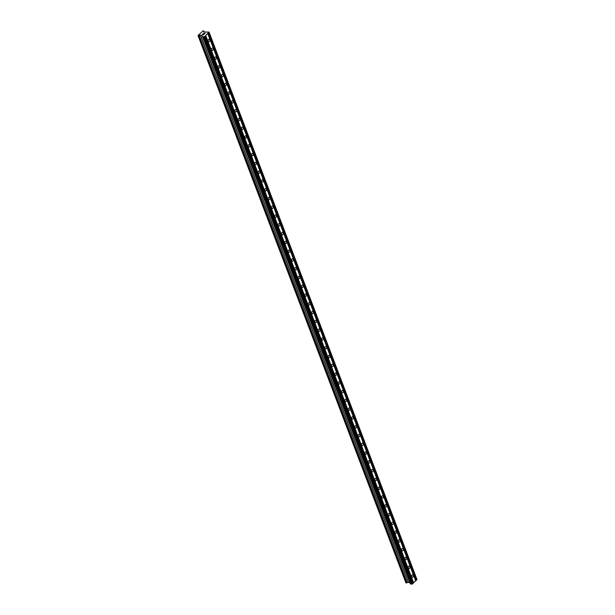 <?xml version="1.0" encoding="UTF-8"?>
<svg xmlns="http://www.w3.org/2000/svg" width="615" height="615" viewBox="0 0 615 615"><rect width="100%" height="100%" fill="white"/><g stroke="black" fill="none" stroke-linecap="round" stroke-linejoin="round"><path stroke-width="0.92" d="M411.643 576.793A1.284 0.869 -76.7 0 1 411.781 575.386A1.284 0.869 -76.7 0 1 412.742 574.802A1.284 0.869 -76.7 0 1 413.257 575.309A1.284 0.869 -76.7 0 1 413.119 576.716A1.284 0.869 -76.7 0 1 412.15 577.301A1.284 0.869 -76.7 0 1 411.643 576.793M408.306 568.014A1.284 0.869 -76.7 0 1 408.445 566.607A1.284 0.869 -76.7 0 1 409.405 566.023A1.284 0.869 -76.7 0 1 409.921 566.53A1.284 0.869 -76.7 0 1 409.782 567.937A1.284 0.869 -76.7 0 1 408.821 568.521A1.284 0.869 -76.7 0 1 408.306 568.014M404.97 559.235A1.284 0.869 -76.7 0 1 405.108 557.828A1.284 0.869 -76.7 0 1 406.077 557.244A1.284 0.869 -76.7 0 1 406.584 557.751A1.284 0.869 -76.7 0 1 406.446 559.158A1.284 0.869 -76.7 0 1 405.485 559.742A1.284 0.869 -76.7 0 1 404.97 559.235M401.633 550.456A1.284 0.869 -76.7 0 1 401.772 549.049A1.284 0.869 -76.7 0 1 402.74 548.465A1.284 0.869 -76.7 0 1 403.248 548.972A1.284 0.869 -76.7 0 1 403.109 550.379A1.284 0.869 -76.7 0 1 402.149 550.963A1.284 0.869 -76.7 0 1 401.633 550.456M398.305 541.677A1.284 0.869 -76.7 0 1 398.443 540.27A1.284 0.869 -76.7 0 1 399.404 539.686A1.284 0.869 -76.7 0 1 399.911 540.193A1.284 0.869 -76.7 0 1 399.773 541.592A1.284 0.869 -76.7 0 1 398.812 542.184A1.284 0.869 -76.7 0 1 398.305 541.677M394.968 532.898A1.284 0.869 -76.7 0 1 395.107 531.491A1.284 0.869 -76.7 0 1 396.068 530.906A1.284 0.869 -76.7 0 1 396.583 531.414A1.284 0.869 -76.7 0 1 396.444 532.813A1.284 0.869 -76.7 0 1 395.476 533.405A1.284 0.869 -76.7 0 1 394.968 532.898M391.632 524.118A1.284 0.869 -76.7 0 1 391.77 522.712A1.284 0.869 -76.7 0 1 392.731 522.127A1.284 0.869 -76.7 0 1 393.246 522.635A1.284 0.869 -76.7 0 1 393.108 524.034A1.284 0.869 -76.7 0 1 392.139 524.626A1.284 0.869 -76.7 0 1 391.632 524.118M388.296 515.332A1.284 0.869 -76.7 0 1 388.434 513.932A1.284 0.869 -76.7 0 1 389.395 513.341A1.284 0.869 -76.7 0 1 389.91 513.848A1.284 0.869 -76.7 0 1 389.772 515.255A1.284 0.869 -76.7 0 1 388.811 515.839A1.284 0.869 -76.7 0 1 388.296 515.332M384.959 506.552A1.284 0.869 -76.7 0 1 385.098 505.153A1.284 0.869 -76.7 0 1 386.059 504.561A1.284 0.869 -76.7 0 1 386.574 505.069A1.284 0.869 -76.7 0 1 386.435 506.476A1.284 0.869 -76.7 0 1 385.474 507.06A1.284 0.869 -76.7 0 1 384.959 506.552M381.623 497.773A1.284 0.869 -76.7 0 1 381.761 496.374A1.284 0.869 -76.7 0 1 382.73 495.782A1.284 0.869 -76.7 0 1 383.237 496.29A1.284 0.869 -76.7 0 1 383.099 497.696A1.284 0.869 -76.7 0 1 382.138 498.281A1.284 0.869 -76.7 0 1 381.623 497.773M378.294 488.994A1.284 0.869 -76.7 0 1 378.433 487.587A1.284 0.869 -76.7 0 1 379.394 487.003A1.284 0.869 -76.7 0 1 379.901 487.51A1.284 0.869 -76.7 0 1 379.763 488.917A1.284 0.869 -76.7 0 1 378.802 489.502A1.284 0.869 -76.7 0 1 378.294 488.994M374.958 480.215A1.284 0.869 -76.7 0 1 375.096 478.808A1.284 0.869 -76.7 0 1 376.057 478.224A1.284 0.869 -76.7 0 1 376.565 478.731A1.284 0.869 -76.7 0 1 376.426 480.138A1.284 0.869 -76.7 0 1 375.465 480.722A1.284 0.869 -76.7 0 1 374.958 480.215M371.621 471.436A1.284 0.869 -76.7 0 1 371.76 470.029A1.284 0.869 -76.7 0 1 372.721 469.445A1.284 0.869 -76.7 0 1 373.236 469.952A1.284 0.869 -76.7 0 1 373.097 471.359A1.284 0.869 -76.7 0 1 372.129 471.943A1.284 0.869 -76.7 0 1 371.621 471.436M368.285 462.657A1.284 0.869 -76.7 0 1 368.423 461.25A1.284 0.869 -76.7 0 1 369.384 460.666A1.284 0.869 -76.7 0 1 369.899 461.173A1.284 0.869 -76.7 0 1 369.761 462.58A1.284 0.869 -76.7 0 1 368.792 463.164A1.284 0.869 -76.7 0 1 368.285 462.657M364.949 453.878A1.284 0.869 -76.7 0 1 365.087 452.471A1.284 0.869 -76.7 0 1 366.048 451.887A1.284 0.869 -76.7 0 1 366.563 452.394A1.284 0.869 -76.7 0 1 366.425 453.793A1.284 0.869 -76.7 0 1 365.464 454.385A1.284 0.869 -76.7 0 1 364.949 453.878M361.612 445.099A1.284 0.869 -76.7 0 1 361.751 443.692A1.284 0.869 -76.7 0 1 362.719 443.108A1.284 0.869 -76.7 0 1 363.227 443.615A1.284 0.869 -76.7 0 1 363.088 445.014A1.284 0.869 -76.7 0 1 362.127 445.606A1.284 0.869 -76.7 0 1 361.612 445.099M358.276 436.319A1.284 0.869 -76.7 0 1 358.414 434.913A1.284 0.869 -76.7 0 1 359.383 434.328A1.284 0.869 -76.7 0 1 359.89 434.836A1.284 0.869 -76.7 0 1 359.752 436.235A1.284 0.869 -76.7 0 1 358.791 436.827A1.284 0.869 -76.7 0 1 358.276 436.319M354.947 427.533A1.284 0.869 -76.7 0 1 355.086 426.134A1.284 0.869 -76.7 0 1 356.047 425.549A1.284 0.869 -76.7 0 1 356.554 426.049A1.284 0.869 -76.7 0 1 356.416 427.456A1.284 0.869 -76.7 0 1 355.455 428.04A1.284 0.869 -76.7 0 1 354.947 427.533M351.611 418.754A1.284 0.869 -76.7 0 1 351.749 417.354A1.284 0.869 -76.7 0 1 352.71 416.762A1.284 0.869 -76.7 0 1 353.225 417.27A1.284 0.869 -76.7 0 1 353.087 418.677A1.284 0.869 -76.7 0 1 352.118 419.261A1.284 0.869 -76.7 0 1 351.611 418.754M348.275 409.974A1.284 0.869 -76.7 0 1 348.413 408.575A1.284 0.869 -76.7 0 1 349.374 407.983A1.284 0.869 -76.7 0 1 349.889 408.491A1.284 0.869 -76.7 0 1 349.75 409.898A1.284 0.869 -76.7 0 1 348.782 410.482A1.284 0.869 -76.7 0 1 348.275 409.974M344.938 401.195A1.284 0.869 -76.7 0 1 345.077 399.796A1.284 0.869 -76.7 0 1 346.037 399.204A1.284 0.869 -76.7 0 1 346.553 399.712A1.284 0.869 -76.7 0 1 346.414 401.118A1.284 0.869 -76.7 0 1 345.453 401.703A1.284 0.869 -76.7 0 1 344.938 401.195M341.602 392.416A1.284 0.869 -76.7 0 1 341.74 391.009A1.284 0.869 -76.7 0 1 342.709 390.425A1.284 0.869 -76.7 0 1 343.216 390.932A1.284 0.869 -76.7 0 1 343.078 392.339A1.284 0.869 -76.7 0 1 342.117 392.924A1.284 0.869 -76.7 0 1 341.602 392.416M338.265 383.637A1.284 0.869 -76.7 0 1 338.404 382.23A1.284 0.869 -76.7 0 1 339.372 381.646A1.284 0.869 -76.7 0 1 339.88 382.153A1.284 0.869 -76.7 0 1 339.741 383.56A1.284 0.869 -76.7 0 1 338.78 384.144A1.284 0.869 -76.7 0 1 338.265 383.637M334.937 374.858A1.284 0.869 -76.7 0 1 335.075 373.451A1.284 0.869 -76.7 0 1 336.036 372.867A1.284 0.869 -76.7 0 1 336.543 373.374A1.284 0.869 -76.7 0 1 336.405 374.781A1.284 0.869 -76.7 0 1 335.444 375.365A1.284 0.869 -76.7 0 1 334.937 374.858M331.6 366.079A1.284 0.869 -76.7 0 1 331.739 364.672A1.284 0.869 -76.7 0 1 332.7 364.088A1.284 0.869 -76.7 0 1 333.215 364.595A1.284 0.869 -76.7 0 1 333.076 365.994A1.284 0.869 -76.7 0 1 332.108 366.586A1.284 0.869 -76.7 0 1 331.6 366.079M328.264 357.3A1.284 0.869 -76.7 0 1 328.402 355.893A1.284 0.869 -76.7 0 1 329.363 355.309A1.284 0.869 -76.7 0 1 329.878 355.816A1.284 0.869 -76.7 0 1 329.74 357.215A1.284 0.869 -76.7 0 1 328.771 357.807A1.284 0.869 -76.7 0 1 328.264 357.3M324.928 348.521A1.284 0.869 -76.7 0 1 325.066 347.114A1.284 0.869 -76.7 0 1 326.027 346.529A1.284 0.869 -76.7 0 1 326.542 347.037A1.284 0.869 -76.7 0 1 326.404 348.436A1.284 0.869 -76.7 0 1 325.443 349.028A1.284 0.869 -76.7 0 1 324.928 348.521M321.591 339.741A1.284 0.869 -76.7 0 1 321.73 338.335A1.284 0.869 -76.7 0 1 322.69 337.75A1.284 0.869 -76.7 0 1 323.206 338.258A1.284 0.869 -76.7 0 1 323.067 339.657A1.284 0.869 -76.7 0 1 322.106 340.241A1.284 0.869 -76.7 0 1 321.591 339.741M318.255 330.955A1.284 0.869 -76.7 0 1 318.393 329.555A1.284 0.869 -76.7 0 1 319.362 328.964A1.284 0.869 -76.7 0 1 319.869 329.471A1.284 0.869 -76.7 0 1 319.731 330.878A1.284 0.869 -76.7 0 1 318.77 331.462A1.284 0.869 -76.7 0 1 318.255 330.955M314.926 322.175A1.284 0.869 -76.7 0 1 315.065 320.776A1.284 0.869 -76.7 0 1 316.025 320.184A1.284 0.869 -76.7 0 1 316.533 320.692A1.284 0.869 -76.7 0 1 316.394 322.099A1.284 0.869 -76.7 0 1 315.434 322.683A1.284 0.869 -76.7 0 1 314.926 322.175M311.59 313.396A1.284 0.869 -76.7 0 1 311.728 311.997A1.284 0.869 -76.7 0 1 312.689 311.405A1.284 0.869 -76.7 0 1 313.196 311.913A1.284 0.869 -76.7 0 1 313.058 313.319A1.284 0.869 -76.7 0 1 312.097 313.904A1.284 0.869 -76.7 0 1 311.59 313.396M308.253 304.617A1.284 0.869 -76.7 0 1 308.392 303.21A1.284 0.869 -76.7 0 1 309.353 302.626A1.284 0.869 -76.7 0 1 309.868 303.134A1.284 0.869 -76.7 0 1 309.729 304.54A1.284 0.869 -76.7 0 1 308.761 305.125A1.284 0.869 -76.7 0 1 308.253 304.617M304.917 295.838A1.284 0.869 -76.7 0 1 305.055 294.431A1.284 0.869 -76.7 0 1 306.016 293.847A1.284 0.869 -76.7 0 1 306.531 294.354A1.284 0.869 -76.7 0 1 306.393 295.761A1.284 0.869 -76.7 0 1 305.432 296.345A1.284 0.869 -76.7 0 1 304.917 295.838M301.581 287.059A1.284 0.869 -76.7 0 1 301.719 285.652A1.284 0.869 -76.7 0 1 302.68 285.068A1.284 0.869 -76.7 0 1 303.195 285.575A1.284 0.869 -76.7 0 1 303.057 286.982A1.284 0.869 -76.7 0 1 302.096 287.566A1.284 0.869 -76.7 0 1 301.581 287.059M298.244 278.28A1.284 0.869 -76.7 0 1 298.383 276.873A1.284 0.869 -76.7 0 1 299.351 276.289A1.284 0.869 -76.7 0 1 299.859 276.796A1.284 0.869 -76.7 0 1 299.72 278.203A1.284 0.869 -76.7 0 1 298.759 278.787A1.284 0.869 -76.7 0 1 298.244 278.28M294.908 269.501A1.284 0.869 -76.7 0 1 295.046 268.094A1.284 0.869 -76.7 0 1 296.015 267.51A1.284 0.869 -76.7 0 1 296.522 268.017A1.284 0.869 -76.7 0 1 296.384 269.416A1.284 0.869 -76.7 0 1 295.423 270.008A1.284 0.869 -76.7 0 1 294.908 269.501M291.579 260.722A1.284 0.869 -76.7 0 1 291.718 259.315A1.284 0.869 -76.7 0 1 292.679 258.731A1.284 0.869 -76.7 0 1 293.186 259.238A1.284 0.869 -76.7 0 1 293.048 260.637A1.284 0.869 -76.7 0 1 292.087 261.229A1.284 0.869 -76.7 0 1 291.579 260.722M288.243 251.942A1.284 0.869 -76.7 0 1 288.381 250.536A1.284 0.869 -76.7 0 1 289.342 249.951A1.284 0.869 -76.7 0 1 289.857 250.459A1.284 0.869 -76.7 0 1 289.719 251.858A1.284 0.869 -76.7 0 1 288.75 252.45A1.284 0.869 -76.7 0 1 288.243 251.942M284.906 243.156A1.284 0.869 -76.7 0 1 285.045 241.757A1.284 0.869 -76.7 0 1 286.006 241.172A1.284 0.869 -76.7 0 1 286.521 241.672A1.284 0.869 -76.7 0 1 286.382 243.079A1.284 0.869 -76.7 0 1 285.414 243.663A1.284 0.869 -76.7 0 1 284.906 243.156M281.57 234.377A1.284 0.869 -76.7 0 1 281.708 232.977A1.284 0.869 -76.7 0 1 282.669 232.385A1.284 0.869 -76.7 0 1 283.184 232.893A1.284 0.869 -76.7 0 1 283.046 234.3A1.284 0.869 -76.7 0 1 282.085 234.884A1.284 0.869 -76.7 0 1 281.57 234.377M278.234 225.597A1.284 0.869 -76.7 0 1 278.372 224.198A1.284 0.869 -76.7 0 1 279.341 223.606A1.284 0.869 -76.7 0 1 279.848 224.114A1.284 0.869 -76.7 0 1 279.71 225.521A1.284 0.869 -76.7 0 1 278.749 226.105A1.284 0.869 -76.7 0 1 278.234 225.597M274.897 216.818A1.284 0.869 -76.7 0 1 275.036 215.419A1.284 0.869 -76.7 0 1 276.004 214.827A1.284 0.869 -76.7 0 1 276.512 215.335A1.284 0.869 -76.7 0 1 276.373 216.741A1.284 0.869 -76.7 0 1 275.412 217.326A1.284 0.869 -76.7 0 1 274.897 216.818M271.569 208.039A1.284 0.869 -76.7 0 1 271.707 206.632A1.284 0.869 -76.7 0 1 272.668 206.048A1.284 0.869 -76.7 0 1 273.175 206.555A1.284 0.869 -76.7 0 1 273.037 207.962A1.284 0.869 -76.7 0 1 272.076 208.546A1.284 0.869 -76.7 0 1 271.569 208.039M268.232 199.26A1.284 0.869 -76.7 0 1 268.371 197.853A1.284 0.869 -76.7 0 1 269.332 197.269A1.284 0.869 -76.7 0 1 269.847 197.776A1.284 0.869 -76.7 0 1 269.708 199.183A1.284 0.869 -76.7 0 1 268.74 199.767A1.284 0.869 -76.7 0 1 268.232 199.26M264.896 190.481A1.284 0.869 -76.7 0 1 265.034 189.074A1.284 0.869 -76.7 0 1 265.995 188.49A1.284 0.869 -76.7 0 1 266.51 188.997A1.284 0.869 -76.7 0 1 266.372 190.404A1.284 0.869 -76.7 0 1 265.403 190.988A1.284 0.869 -76.7 0 1 264.896 190.481M261.56 181.702A1.284 0.869 -76.7 0 1 261.698 180.295A1.284 0.869 -76.7 0 1 262.659 179.711A1.284 0.869 -76.7 0 1 263.174 180.218A1.284 0.869 -76.7 0 1 263.036 181.617A1.284 0.869 -76.7 0 1 262.075 182.209A1.284 0.869 -76.7 0 1 261.56 181.702M258.223 172.923A1.284 0.869 -76.7 0 1 258.361 171.516A1.284 0.869 -76.7 0 1 259.322 170.932A1.284 0.869 -76.7 0 1 259.838 171.439A1.284 0.869 -76.7 0 1 259.699 172.838A1.284 0.869 -76.7 0 1 258.738 173.43A1.284 0.869 -76.7 0 1 258.223 172.923M254.887 164.144A1.284 0.869 -76.7 0 1 255.025 162.737A1.284 0.869 -76.7 0 1 255.994 162.152A1.284 0.869 -76.7 0 1 256.501 162.66A1.284 0.869 -76.7 0 1 256.363 164.059A1.284 0.869 -76.7 0 1 255.402 164.651A1.284 0.869 -76.7 0 1 254.887 164.144M251.558 155.364A1.284 0.869 -76.7 0 1 251.696 153.958A1.284 0.869 -76.7 0 1 252.657 153.373A1.284 0.869 -76.7 0 1 253.165 153.881A1.284 0.869 -76.7 0 1 253.026 155.28A1.284 0.869 -76.7 0 1 252.065 155.864A1.284 0.869 -76.7 0 1 251.558 155.364M248.222 146.578A1.284 0.869 -76.7 0 1 248.36 145.178A1.284 0.869 -76.7 0 1 249.321 144.587A1.284 0.869 -76.7 0 1 249.828 145.094A1.284 0.869 -76.7 0 1 249.69 146.501A1.284 0.869 -76.7 0 1 248.729 147.085A1.284 0.869 -76.7 0 1 248.222 146.578M244.885 137.798A1.284 0.869 -76.7 0 1 245.024 136.399A1.284 0.869 -76.7 0 1 245.985 135.807A1.284 0.869 -76.7 0 1 246.5 136.315A1.284 0.869 -76.7 0 1 246.361 137.722A1.284 0.869 -76.7 0 1 245.393 138.306A1.284 0.869 -76.7 0 1 244.885 137.798M241.549 129.019A1.284 0.869 -76.7 0 1 241.687 127.62A1.284 0.869 -76.7 0 1 242.648 127.028A1.284 0.869 -76.7 0 1 243.163 127.536A1.284 0.869 -76.7 0 1 243.025 128.942A1.284 0.869 -76.7 0 1 242.064 129.527A1.284 0.869 -76.7 0 1 241.549 129.019M238.213 120.24A1.284 0.869 -76.7 0 1 238.351 118.833A1.284 0.869 -76.7 0 1 239.312 118.249A1.284 0.869 -76.7 0 1 239.827 118.757A1.284 0.869 -76.7 0 1 239.689 120.163A1.284 0.869 -76.7 0 1 238.728 120.748A1.284 0.869 -76.7 0 1 238.213 120.24M234.876 111.461A1.284 0.869 -76.7 0 1 235.015 110.054A1.284 0.869 -76.7 0 1 235.983 109.47A1.284 0.869 -76.7 0 1 236.491 109.977A1.284 0.869 -76.7 0 1 236.352 111.384A1.284 0.869 -76.7 0 1 235.391 111.968A1.284 0.869 -76.7 0 1 234.876 111.461M231.54 102.682A1.284 0.869 -76.7 0 1 231.678 101.275A1.284 0.869 -76.7 0 1 232.647 100.691A1.284 0.869 -76.7 0 1 233.154 101.198A1.284 0.869 -76.7 0 1 233.016 102.605A1.284 0.869 -76.7 0 1 232.055 103.189A1.284 0.869 -76.7 0 1 231.54 102.682M228.211 93.903A1.284 0.869 -76.7 0 1 228.35 92.496A1.284 0.869 -76.7 0 1 229.31 91.912A1.284 0.869 -76.7 0 1 229.818 92.419A1.284 0.869 -76.7 0 1 229.679 93.826A1.284 0.869 -76.7 0 1 228.719 94.41A1.284 0.869 -76.7 0 1 228.211 93.903M224.875 85.124A1.284 0.869 -76.7 0 1 225.013 83.717A1.284 0.869 -76.7 0 1 225.974 83.133A1.284 0.869 -76.7 0 1 226.489 83.64A1.284 0.869 -76.7 0 1 226.351 85.039A1.284 0.869 -76.7 0 1 225.382 85.631A1.284 0.869 -76.7 0 1 224.875 85.124M221.538 76.345A1.284 0.869 -76.7 0 1 221.677 74.938A1.284 0.869 -76.7 0 1 222.638 74.353A1.284 0.869 -76.7 0 1 223.153 74.861A1.284 0.869 -76.7 0 1 223.014 76.26A1.284 0.869 -76.7 0 1 222.046 76.852A1.284 0.869 -76.7 0 1 221.538 76.345M218.202 67.565A1.284 0.869 -76.7 0 1 218.34 66.159A1.284 0.869 -76.7 0 1 219.301 65.574A1.284 0.869 -76.7 0 1 219.816 66.082A1.284 0.869 -76.7 0 1 219.678 67.481A1.284 0.869 -76.7 0 1 218.717 68.073A1.284 0.869 -76.7 0 1 218.202 67.565M214.866 58.779A1.284 0.869 -76.7 0 1 215.004 57.38A1.284 0.869 -76.7 0 1 215.973 56.788A1.284 0.869 -76.7 0 1 216.48 57.295A1.284 0.869 -76.7 0 1 216.342 58.702A1.284 0.869 -76.7 0 1 215.381 59.286A1.284 0.869 -76.7 0 1 214.866 58.779M211.529 50A1.284 0.869 -76.7 0 1 211.668 48.6A1.284 0.869 -76.7 0 1 212.636 48.008A1.284 0.869 -76.7 0 1 213.144 48.516A1.284 0.869 -76.7 0 1 213.005 49.923A1.284 0.869 -76.7 0 1 212.044 50.507A1.284 0.869 -76.7 0 1 211.529 50M208.201 41.22A1.284 0.869 -76.7 0 1 208.339 39.821A1.284 0.869 -76.7 0 1 209.3 39.229A1.284 0.869 -76.7 0 1 209.807 39.737A1.284 0.869 -76.7 0 1 209.669 41.144A1.284 0.869 -76.7 0 1 208.708 41.728A1.284 0.869 -76.7 0 1 208.201 41.22M202.427 34.44L202.912 34.555L202.427 34.44L202.981 33.94L202.427 34.44M202.996 34.571L203.48 34.686L202.996 34.578M203.48 34.686L204.026 34.186L203.48 34.694M204.111 34.202L203.496 34.771L202.274 34.486L202.896 33.917L202.281 34.486M204.441 33.31L204.541 33.71L204.441 33.31M204.541 33.71L205.126 33.179L204.541 33.717M204.28 33.179L203.619 33.348M204.472 33.871L204.357 33.364L204.472 33.871L205.202 33.195M203.857 31.965L209.039 32.095L204.48 36.746L202.596 36.7L202.112 35.486L200.505 35.101L408.398 582.382L409.844 582.72M200.505 35.101L198.022 35.516L203.142 30.811L203.688 30.858L203.857 31.957M407.022 582.728L199.129 35.439L407.022 582.728L408.398 582.382M410.12 583.458L202.335 36.2M410.428 583.942L202.543 36.662L410.428 583.942L412.365 584.027L416.924 579.376L209.039 32.095M198.038 35.624L405.931 582.905L407.007 582.674M207.816 33.671L415.709 580.952M205.741 35.578L413.634 582.859M207.801 33.533L415.694 580.814M208.147 33.218L416.04 580.499M208.393 33.141L416.286 580.422M209.085 32.51L416.978 579.784M203.734 36.969L411.627 584.25M204.48 36.746L412.365 584.027M205.164 36.108L413.057 583.389M205.149 35.977L413.042 583.251M205.495 35.655L413.388 582.935M203.78 31.296L204.057 32.026L203.742 31.265M203.673 30.911L204.103 32.034M198.338 35.701L406.231 582.974M198.537 35.639L406.43 582.912L198.568 35.616M198.891 35.432L406.776 582.712M199.022 35.393L406.907 582.674M199.245 35.47L407.138 582.743M200.429 35.109L408.322 582.39M202.373 36.185L202.527 36.6M202.596 36.7L410.489 583.981M203.773 31.288L204.057 32.026M203.688 30.858L204.134 32.041"/></g></svg>

